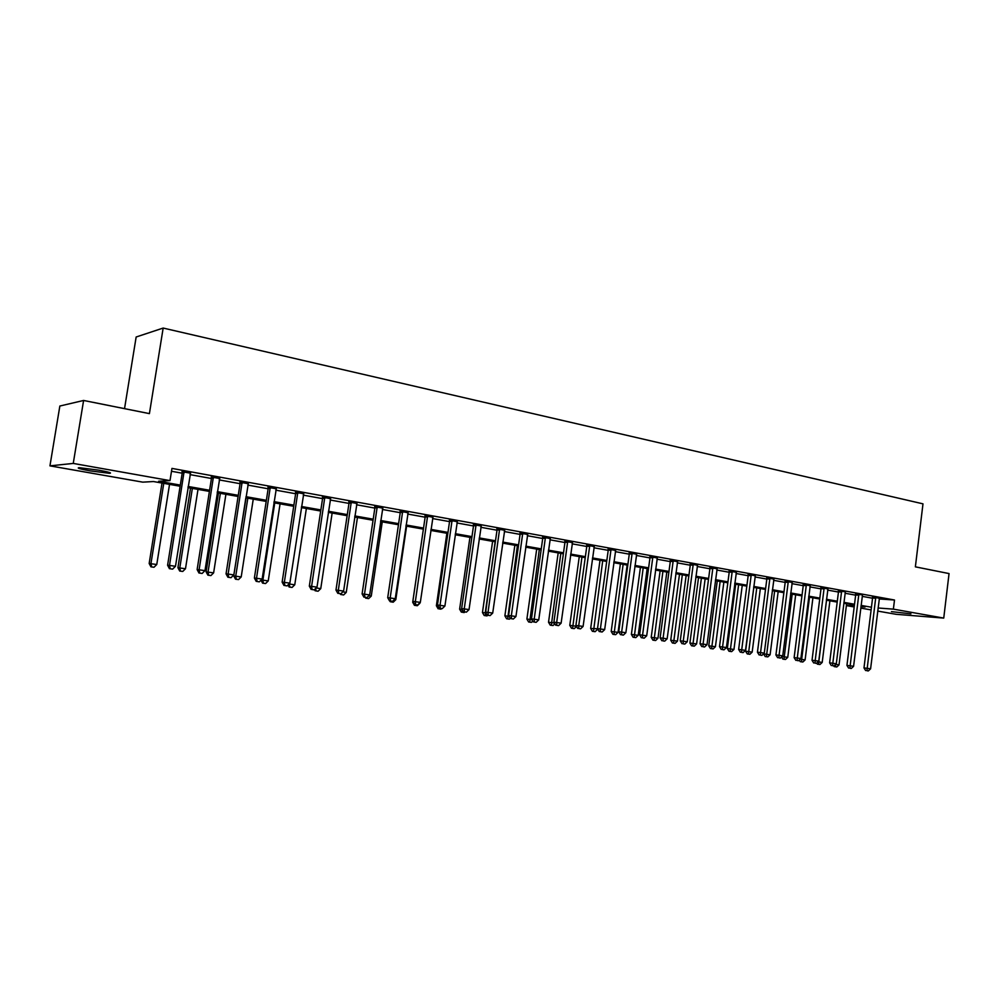 <?xml version="1.0" encoding="UTF-8"?>
<svg xmlns="http://www.w3.org/2000/svg" width="999" height="999" viewBox="0 0 999 999"><rect width="100%" height="100%" fill="white"/><g stroke="black" fill="none" stroke-linecap="round" stroke-linejoin="round"><path stroke-width="1.5" d="M98.714 470.154C108.866 472.04 112.45 473.089 109.49 473.314L90.16 470.879C79.932 468.993 76.286 467.919 79.246 467.682L98.714 470.154M910.926 613.836L891.433 611.625L910.926 613.836M124.538 408.653L136.151 337L163.162 328.059L922.989 503.846L915.371 566.845L949.05 573.576L943.743 618.094L896.153 614.31L877.671 611.076M871.116 609.914L860.776 608.104M854.182 606.955L846.503 605.606L854.27 606.193M846.727 603.771L846.503 605.606M180.12 486.238L153.471 481.543L142.745 482.142L49.95 465.859L73.252 463.424L170.005 480.619L158.629 481.256L180.307 485.089M73.252 463.424L83.604 400.462L59.853 406.031L49.95 465.859M879.157 598.963L894.505 600.012L171.953 468.406L170.005 480.619M171.491 471.266L182.193 473.201M189.985 474.612L211.438 478.496M219.193 479.907L240.085 483.691M247.789 485.089L268.144 488.773M275.799 490.159L295.629 493.743M303.246 495.129L322.565 498.626M330.145 499.999L348.976 503.409M356.506 504.77L374.862 508.091M382.342 509.453L400.237 512.687M407.679 514.035L425.124 517.195M432.53 518.543L449.538 521.615M456.905 522.952L473.501 525.961M480.819 527.285L497.002 530.219M504.283 531.53L520.067 534.39M527.31 535.701L542.719 538.498M549.912 539.797L564.947 542.519M572.102 543.818L586.775 546.478M593.893 547.764L608.216 550.349M615.297 551.635L629.27 554.17M636.313 555.444L649.962 557.917M656.955 559.178L670.292 561.6M677.247 562.862L690.272 565.209M697.19 566.47L709.902 568.768M716.783 570.017L729.195 572.265M736.038 573.501L748.176 575.699M754.982 576.935L766.832 579.083M773.601 580.307L785.189 582.405M791.907 583.628L803.233 585.676M809.927 586.888L820.991 588.886M827.647 590.097L838.448 592.045M845.067 593.244L855.644 595.167M862.224 596.353L872.552 598.226M879.332 598.214L872.527 597.09M862.574 594.904L855.606 594.018M845.429 591.795L838.423 590.896M827.884 588.886L820.953 587.724M810.164 585.676L803.196 584.502M792.157 582.417L785.152 581.218M773.85 579.095L766.807 577.884M755.232 575.724L748.139 574.5M736.288 572.29L729.17 571.053M717.032 568.793L709.864 567.544M697.427 565.247L690.234 563.985M677.497 561.638L670.254 560.352M657.205 557.966L649.924 556.655M636.55 554.22L629.233 552.897M615.534 550.412L608.179 549.075M594.143 546.528L586.738 545.179M572.365 542.569L564.91 541.221M550.174 538.536L542.669 537.175M527.572 534.44L520.029 533.066M504.557 530.257L496.953 528.871M481.093 525.998L473.451 524.6M457.192 521.653L449.5 520.254M432.817 517.22L425.075 515.821M407.979 512.712L400.187 511.301M382.642 508.116L374.812 506.693M356.805 503.421L348.926 501.985M330.457 498.638L322.515 497.19M303.559 493.743L295.579 492.295M276.124 488.761L268.082 487.3M248.114 483.678L240.022 482.205M219.518 478.484L211.388 477.01M190.322 473.176L182.13 471.69M83.604 400.462L149.413 413.623L163.162 328.059M894.505 600.012L893.381 609.14L943.743 618.094M878.046 607.991L893.381 609.14M188.112 486.463L209.59 490.259M217.357 491.633L238.274 495.329M245.991 496.69L266.371 500.299M274.038 501.648L293.893 505.157M301.511 506.505L320.854 509.927M328.446 511.263L347.29 514.597M354.832 515.934L373.214 519.18M380.706 520.504L398.626 523.663M406.081 524.987L423.539 528.071M430.956 529.383L447.989 532.392M455.357 533.691L471.965 536.625M479.295 537.924L495.492 540.784M502.784 542.082L518.593 544.867M525.836 546.153L541.258 548.876M548.463 550.149L563.523 552.809M570.679 554.083L585.377 556.668M592.494 557.929L606.83 560.464M613.923 561.713L627.921 564.198M634.964 565.434L648.626 567.857M655.631 569.093L668.98 571.453M675.936 572.677L688.973 574.987M695.903 576.211L708.628 578.458M715.521 579.67L727.946 581.868M734.802 583.079L746.94 585.227M753.758 586.438L765.621 588.536M772.389 589.722L783.99 591.77M790.721 592.969L802.06 594.967M808.753 596.153L819.829 598.114M826.485 599.288L837.312 601.198M843.943 602.372L854.52 604.245M861.101 605.406L871.44 607.23M860.951 606.693L865.097 607.005L861.001 606.281M854.407 605.119L843.83 603.259M837.199 602.085L826.373 600.187M819.717 599L808.641 597.052M801.947 595.879L790.609 593.881M783.878 592.682L772.277 590.646M765.509 589.447L753.633 587.362M746.827 586.151L734.677 584.015M727.821 582.804L715.396 580.619M708.503 579.395L695.779 577.16M688.848 575.936L675.811 573.638M668.843 572.402L655.506 570.054M648.501 568.818L634.827 566.408M627.784 565.172L613.786 562.699M606.705 561.45L592.357 558.916M585.239 557.667L570.541 555.069M563.374 553.808L548.326 551.161M541.121 549.887L525.699 547.165M518.444 545.891L502.634 543.106M495.354 541.82L479.145 538.961M471.815 537.674L455.207 534.74M447.827 533.441L430.794 530.432M414.448 605.319L417.332 605.719L414.448 605.319L412.699 602.26L423.376 529.133L405.919 526.048M398.464 524.737L380.544 521.578M373.052 520.254L354.67 517.02M347.128 515.684L328.284 512.362M320.691 511.026L301.348 507.617M293.718 506.268L273.863 502.772M266.196 501.411L245.816 497.827M238.099 496.466L217.17 492.769M209.415 491.408L187.924 487.612M578.821 628.583L580.556 628.833L578.821 628.583L578.733 625.774L589.647 546.353L586.8 546.253L575.899 625.449L583.091 626.423L594.28 546.553M875.811 598.251L872.577 598.026L863.985 667.931L867.207 668.331L875.761 597.302M866.957 670.741L868.318 670.941L866.957 670.741L867.207 668.331L870.591 668.831L879.445 597.976M872.577 598.026L872.477 596.84M863.985 667.931L865.671 670.579M868.318 670.941L870.591 668.831M835.688 664.335L839.023 664.909L846.615 603.746M835.614 664.41L835.476 666.783L834.24 666.62L836.812 666.97L835.476 666.783M839.023 664.909L836.812 666.97M834.24 666.62L833.79 665.896M858.878 595.179L855.668 594.967L846.94 665.409L850.149 665.809L858.828 594.23M849.924 668.256L851.298 668.456L849.924 668.256L850.149 665.809L853.583 666.321L862.474 595.129M855.668 594.967L855.569 593.756M846.94 665.409L848.638 668.094M851.298 668.456L853.583 666.321M841.682 592.057L838.473 591.858L829.62 662.861L832.816 663.249L841.62 591.096M832.604 665.721L833.99 665.921L832.604 665.721L832.816 663.249L836.3 663.773L845.329 592.02M838.473 591.858L838.373 590.621M829.62 662.861L831.318 665.559M833.99 665.921L836.3 663.773M824.187 588.886L821.016 588.686L812.025 660.264L815.184 660.651L824.138 587.924M814.997 663.136L816.42 663.348L814.997 663.136L815.184 660.651L818.743 661.176L827.996 588.623M821.016 588.686L820.903 587.449M812.025 660.264L813.723 662.986M816.42 663.348L818.743 661.176M826.535 600.212L818.805 661.925L822.202 662.424L829.907 600.799M818.031 661.837L818.805 661.925L818.618 664.31L817.394 664.16L819.967 664.51L818.618 664.31M822.202 662.424L819.967 664.51M817.394 664.16L816.707 663.074M809.502 597.202L801.66 659.402L805.107 659.914L812.924 597.814M800.162 659.228L801.66 659.402L801.485 661.813L800.274 661.663L802.859 662.012L801.485 661.813M805.107 659.914L802.859 662.012M800.274 661.663L799.262 660.052M792.195 594.155L784.24 656.842L787.749 657.354L795.679 594.767M781.98 656.568L784.24 656.842L784.078 659.278L782.879 659.128L785.489 659.477L784.078 659.278M787.749 657.354L785.489 659.477M782.879 659.128L781.543 656.98M806.418 585.664L803.258 585.476L794.13 657.629L797.277 658.016L806.355 584.69M797.102 660.526L798.538 660.739L797.102 660.526L797.277 658.016L800.886 658.541L810.289 585.402M803.258 585.476L803.146 584.215M794.13 657.629L795.841 660.364M798.538 660.739L800.886 658.541M765.209 656.543L767.831 656.892L765.209 656.543L763.548 653.87L770.104 654.77L778.159 591.683M774.625 591.058L766.408 656.693M770.104 654.77L767.831 656.892M788.348 582.392L785.214 582.205L775.936 654.944L779.07 655.319L788.286 581.406M778.908 657.866L780.381 658.079L778.908 657.866L779.07 655.319L782.729 655.868L792.282 582.13M785.214 582.205L785.102 580.931M775.936 654.944L777.659 657.704M780.381 658.079L782.729 655.868M769.979 579.058L766.857 578.883L757.442 652.21L760.551 652.597L769.917 578.059M760.414 655.157L761.9 655.369L760.414 655.157L760.551 652.597L764.272 653.146L773.975 578.808M766.857 578.883L766.745 577.584M757.442 652.21L759.165 654.994M761.9 655.369L764.272 653.146M751.298 575.674L748.201 575.499L738.636 649.437L741.72 649.812L751.236 574.662M741.595 652.397L743.119 652.622L741.595 652.397L741.72 649.812L745.504 650.374L755.369 575.424M748.201 575.499L748.089 574.188M738.636 649.437L740.371 652.247M743.119 652.622L745.504 650.374M732.292 572.227L729.233 572.052L719.505 646.628L722.564 646.99L732.23 571.216M722.464 649.6L724.013 649.825L722.464 649.6L722.564 646.99L726.423 647.564L736.438 571.977M729.233 572.052L729.108 570.729M719.505 646.628L721.253 649.45M724.013 649.825L726.423 647.564M712.961 568.718L709.927 568.556L700.049 643.756L703.071 644.118L712.899 567.694M703.009 646.753L704.582 646.99L703.009 646.753L703.071 644.118L707.005 644.692L717.182 568.481M709.927 568.556L709.802 567.207M700.049 643.756L701.798 646.603M704.582 646.99L707.005 644.692M753.82 587.387L745.591 651.236L752.172 652.122L760.351 588.536M756.755 587.912L748.438 654.07L747.252 653.92L749.887 654.283L748.438 654.07M752.172 652.122L749.887 654.283M747.252 653.92L745.591 651.236M735.689 584.19L727.334 648.538L733.953 649.45L742.257 585.352M738.598 584.702L730.169 651.398L728.995 651.248L731.643 651.61L730.169 651.398M733.953 649.45L731.643 651.61M728.995 651.248L727.334 648.538M717.257 580.943L708.766 645.816L715.421 646.715L723.863 582.105M720.142 581.455L711.613 648.688L710.439 648.538L713.111 648.913L711.613 648.688M715.421 646.715L713.111 648.913M710.439 648.538L708.766 645.816M698.526 577.634L689.909 643.044L696.603 643.943L705.157 578.808M701.385 578.146L692.744 645.928L691.583 645.791L694.268 646.153L692.744 645.928M696.603 643.943L694.268 646.153M691.583 645.791L689.909 643.044M679.482 574.288L670.729 640.222L677.447 641.133L686.151 575.461M682.317 574.775L673.551 643.131L672.402 642.994L675.099 643.356L673.551 643.131M677.447 641.133L675.099 643.356M672.402 642.994L670.729 640.222M693.306 565.147L690.297 565.009L680.257 640.834L683.254 641.196L693.244 564.123M683.204 643.856L684.802 644.093L683.204 643.856L683.254 641.196L687.25 641.783L697.589 564.91M690.297 565.009L690.172 563.636M680.257 640.834L682.005 643.706M684.802 644.093L687.25 641.783M660.114 570.866L651.211 637.35L657.979 638.261L666.82 572.052M662.911 571.366L654.045 640.284L652.909 640.147L655.619 640.509L654.045 640.284M657.979 638.261L655.619 640.509M652.909 640.147L651.211 637.35M673.301 561.525L670.317 561.388L660.114 637.861L663.086 638.224L673.226 560.489M663.061 640.908L664.685 641.146L663.061 640.908L663.086 638.224L667.145 638.823L677.659 561.288M670.317 561.388L670.192 559.989M660.114 637.861L661.875 640.759M664.685 641.146L667.145 638.823M640.421 567.395L631.38 634.427L638.186 635.352L647.165 568.581M643.194 567.882L634.203 637.387L633.079 637.25L635.801 637.612L634.203 637.387M638.186 635.352L635.801 637.612M633.079 637.25L631.38 634.427M652.934 557.829L649.987 557.704L639.622 634.84L642.557 635.189L652.871 556.78M642.557 637.911L644.218 638.149L642.557 637.911L642.557 635.189L646.69 635.801L657.379 557.604M649.987 557.704L649.85 556.281M639.622 634.84L641.383 637.762M644.218 638.149L646.69 635.801M620.379 563.861L611.201 631.455L618.044 632.392L627.16 565.059M623.126 564.348L614.01 634.44L612.899 634.303L615.634 634.677L614.01 634.44M618.044 632.392L615.634 634.677M612.899 634.303L611.201 631.455M632.217 554.07L629.308 553.958L618.756 631.768L621.653 632.105L632.155 553.021M621.69 634.852L623.376 635.102L621.69 634.852L621.653 632.105L625.861 632.729L636.738 553.846M629.308 553.958L629.158 552.509M618.756 631.768L620.529 634.715M623.376 635.102L625.861 632.729M600.012 560.264L590.671 628.433L597.627 628.808M602.709 560.751L593.481 631.443L592.382 631.306L595.129 631.68L593.481 631.443M597.552 629.37L595.129 631.68M592.382 631.306L590.671 628.433M611.126 550.249L608.241 550.137L597.527 628.633L600.387 628.97L611.051 549.188M600.449 631.743L602.16 631.992L600.449 631.743L600.387 628.97L604.67 629.607L615.721 550.037M608.241 550.137L608.104 548.676M597.527 628.633L599.3 631.605M602.16 631.992L604.67 629.607M579.27 556.618L569.78 625.362L576.386 626.261M581.942 557.08L572.577 628.383L571.503 628.259L574.263 628.633L572.577 628.383M576.523 626.485L574.263 628.633M571.503 628.259L569.78 625.362M589.647 546.353L589.585 545.279M586.8 546.253L586.65 544.767M575.899 625.449L577.684 628.446M580.556 628.833L583.091 626.423M558.179 552.897L548.526 622.24L554.37 623.014M560.814 553.359L551.323 625.287L550.249 625.149L553.034 625.536L551.323 625.287M554.832 623.801L553.034 625.536M550.249 625.149L548.526 622.24M567.782 542.382L564.972 542.295L553.883 622.202L556.668 622.527L567.707 541.308M556.793 625.362L558.566 625.624L556.793 625.362L556.668 622.527L561.113 623.176L572.552 542.182M564.972 542.295L564.822 540.784M553.883 622.202L555.669 625.224M558.566 625.624L561.113 623.176M545.516 538.349L542.744 538.274L531.468 618.893L534.203 619.205L545.442 537.25M534.353 622.077L536.163 622.34L534.353 622.077L534.203 619.205L538.736 619.88L550.374 538.149M542.744 538.274L542.582 536.738M531.468 618.893L533.254 621.94M536.163 622.34L538.736 619.88M522.827 534.228L520.104 534.165L508.616 615.521L511.326 615.834L522.752 533.129M511.5 618.731L513.349 619.005L511.5 618.731L511.326 615.834L515.934 616.52L527.772 534.04M520.104 534.165L519.942 532.617M508.616 615.521L510.427 618.606M513.349 619.005L515.934 616.52M499.712 530.044L497.04 529.982L485.352 612.087L488.012 612.399L499.637 528.921M488.224 615.322L490.097 615.596L488.224 615.322L488.012 612.399L492.707 613.086L504.757 529.857M497.04 529.982L496.865 528.421M485.352 612.087L487.15 615.197M490.097 615.596L492.707 613.086M476.161 525.774L473.526 525.724L461.638 608.591L464.248 608.891L476.086 524.65M464.498 611.85L466.408 612.137L464.498 611.85L464.248 608.891L469.031 609.602L481.306 525.586M473.526 525.724L473.364 524.15M461.638 608.591L463.449 611.725M466.408 612.137L469.031 609.602M452.16 521.416L449.575 521.391L437.462 605.032L440.022 605.319L452.085 520.279M440.309 608.316L442.257 608.603L440.309 608.316L440.022 605.319L444.905 606.043L457.392 521.241M449.575 521.391L449.4 519.792M437.462 605.032L439.285 608.191M442.257 608.603L444.905 606.043M427.697 516.982L425.162 516.97L412.837 601.398L415.334 601.673L427.622 515.834M415.659 604.707L417.644 604.994L415.659 604.707L415.334 601.673L420.317 602.409L433.029 516.82M425.162 516.97L424.987 515.359M412.837 601.398L414.647 604.595M417.644 604.994L420.317 602.409M402.759 512.462L400.274 512.45L387.712 597.702L390.172 597.964L402.672 511.301M390.522 601.023L392.557 601.323L390.522 601.023L390.172 597.964L395.242 598.713L408.191 512.3M400.274 512.45L400.087 510.826M387.712 597.702L389.535 600.911M392.557 601.323L395.242 598.713M377.322 507.842L374.887 507.854L362.1 593.918L364.498 594.18L377.235 506.668M364.897 597.277L366.958 597.577L364.897 597.277L364.498 594.18L369.667 594.942L382.867 507.692M374.887 507.854L374.712 506.218M362.1 593.918L363.936 597.165M366.958 597.577L369.667 594.942M536.7 549.113L526.898 619.055L531.943 619.717M539.298 549.562L529.682 622.115L528.621 621.99L531.418 622.377L529.682 622.115M532.754 621.091L531.418 622.377M528.621 621.99L526.898 619.055M514.847 545.254L504.882 615.821L509.103 616.358M517.407 545.704L507.642 618.905L506.605 618.781L509.428 619.168L507.642 618.905M510.277 618.344L509.428 619.168M506.605 618.781L504.882 615.821M492.607 541.333L482.455 612.524L485.839 612.936M495.117 541.783L485.214 615.621L484.19 615.509L487.025 615.896L485.214 615.621M487.662 615.272L487.025 615.896M484.19 615.509L482.455 612.524M469.942 537.337L459.627 609.165L462.125 609.44M462.375 612.287L464.223 612.562L462.375 612.287L462.137 609.465M464.86 611.937L464.223 612.562M461.376 612.175L459.627 609.165M446.878 533.266L436.388 605.744L437.974 605.918M439.11 608.891L440.984 609.165L439.11 608.891L438.998 607.692M441.645 608.528L440.984 609.165M438.124 608.778L436.388 605.744M412.699 602.26L413.361 602.335M419.892 603.234L417.332 605.719M415.422 605.431L415.334 604.695M394.443 599.487L395.804 599.687L406.605 526.173M391.271 601.91L393.219 602.197L391.271 601.91L391.183 601.161M395.804 599.687L393.219 602.197M390.334 601.798L389.86 600.961M368.868 595.716L371.266 596.078L382.255 521.878M366.67 598.314L368.656 598.601L366.67 598.314L366.571 597.539M371.266 596.078L368.656 598.601M365.746 598.214L365.272 597.365M342.782 591.883L346.253 592.395L357.442 517.507M341.608 594.655L343.631 594.954L341.608 594.655L341.408 593.231M346.253 592.395L343.631 594.954M340.696 594.555L340.222 593.693M351.373 503.134L349.013 503.171L335.976 590.072L338.311 590.322L351.286 501.96M338.748 593.456L340.859 593.756L338.748 593.456L338.311 590.322L343.594 591.096L357.03 502.997M349.013 503.171L348.826 501.51M335.976 590.072L337.812 593.344M340.859 593.756L343.594 591.096M316.171 587.961L320.754 588.636L332.143 513.049M316.046 590.921L318.107 591.221L316.046 590.921L315.672 588.448M320.754 588.636L318.107 591.221M315.172 590.821L314.485 589.61M324.912 498.339L322.602 498.389L309.328 586.138L311.601 586.376L324.825 497.14M312.075 589.547L314.235 589.86L312.075 589.547L311.601 586.376L316.983 587.175L330.681 498.214M322.602 498.389L322.415 496.703M309.328 586.138L311.164 589.447M314.235 589.86L316.983 587.175M289.598 583.404L289.498 584.04L294.755 584.815L306.368 508.503M288.998 583.99L289.985 587.112L289.136 587.025L292.095 587.424L289.985 587.112M294.755 584.815L292.095 587.424M289.136 587.025L287.999 584.964M297.914 493.444L295.667 493.506L282.13 582.13L284.34 582.355L297.814 492.232M284.865 585.564L287.063 585.889L284.865 585.564L284.34 582.355L289.835 583.166L303.796 493.319M295.667 493.506L295.479 491.808M282.13 582.13L283.978 585.464M287.063 585.889L289.835 583.166M274.75 502.922L262.887 580.132L268.244 580.918L280.07 503.858M261.238 579.957L262.887 580.132L263.424 583.241L262.587 583.141L265.559 583.553L263.424 583.241M268.244 580.918L265.559 583.553M262.587 583.141L260.976 580.207M270.354 488.449L268.182 488.523L254.383 578.034L256.518 578.259L270.267 487.225M257.093 581.505L259.328 581.83L257.093 581.505L256.518 578.259L262.125 579.083L276.361 488.336M268.182 488.523L267.982 486.813M254.383 578.034L256.231 581.406M259.328 581.83L262.125 579.083M245.854 497.827L233.729 575.923L241.209 576.935L253.259 499.138M247.827 498.176L235.739 576.136L236.313 579.283L235.514 579.195L238.499 579.595L236.313 579.283M241.209 576.935L238.499 579.595M235.514 579.195L233.729 575.923M242.233 483.341L240.122 483.441L226.049 573.863L228.122 574.063L242.133 482.105M228.734 577.347L231.019 577.684L228.734 577.347L228.122 574.063L233.841 574.912L248.364 483.241M240.122 483.441L239.922 481.705M226.049 573.863L227.909 577.26M231.019 577.684L233.841 574.912M218.469 492.994L206.106 571.865L213.624 572.877L225.911 494.318M220.367 493.331L208.042 572.052L208.666 575.237L207.892 575.162L210.901 575.574L208.666 575.237M213.624 572.877L210.901 575.574M207.892 575.162L206.106 571.865M213.511 478.134L211.476 478.246L197.128 569.592L199.113 569.792L213.411 476.885M199.788 573.114L202.123 573.463L199.788 573.114L199.113 569.792L204.97 570.654L219.78 478.046M211.476 478.246L211.276 476.498M197.128 569.592L198.988 573.039M202.123 573.463L204.97 570.654M190.522 488.074L177.922 567.719L185.489 568.743L198.002 489.398M192.357 488.399L179.795 567.894L180.457 571.128L179.72 571.041L182.742 571.453L180.457 571.128M185.489 568.743L182.742 571.453M179.72 571.041L177.922 567.719M184.191 472.814L182.23 472.952L167.595 565.234L169.505 565.422L184.091 471.553M170.217 568.793L172.602 569.143L170.217 568.793L169.505 565.422L175.474 566.296L190.584 472.739M182.23 472.952L182.018 471.178M167.595 565.234L169.455 568.718M172.602 569.143L175.474 566.296M162 483.041L149.163 563.486L156.768 564.51L169.53 484.378M163.761 483.354L150.949 563.661L151.673 566.92L150.961 566.845L153.996 567.257L151.673 566.92M156.768 564.51L153.996 567.257M150.961 566.845L149.163 563.486M875.798 597.552L872.564 597.34M858.865 594.48L855.656 594.268M841.658 591.346L838.461 591.146M824.175 588.174L820.991 587.974M806.405 584.939L803.246 584.752M788.336 581.655L785.189 581.48M769.954 578.321L766.845 578.146M751.273 574.924L748.189 574.762M732.279 571.478L729.208 571.316M712.949 567.956L709.914 567.807M693.281 564.385L690.272 564.248M673.276 560.751L670.304 560.614M652.921 557.055L649.974 556.93M632.205 553.296L629.283 553.171M611.113 549.462L608.229 549.35M589.635 545.554L586.788 545.454M567.769 541.583L564.959 541.495M545.491 537.537L542.732 537.462M522.802 533.416L520.079 533.354M499.7 529.22L497.015 529.158M476.148 524.937L473.514 524.9M452.147 520.579L449.55 520.554M427.672 516.133L425.137 516.121M402.734 511.6L400.249 511.6M377.297 506.98L374.875 506.993M351.348 502.26L348.988 502.297M324.887 497.452L322.577 497.502M297.889 492.544L295.642 492.607M270.329 487.537L268.157 487.624M242.208 482.43L240.097 482.529M213.486 477.21L211.451 477.335M184.153 471.89L182.205 472.015M109.49 473.314L109.615 472.527M270.379 488.099L268.207 488.174M242.22 482.529L240.122 482.629"/></g></svg>
